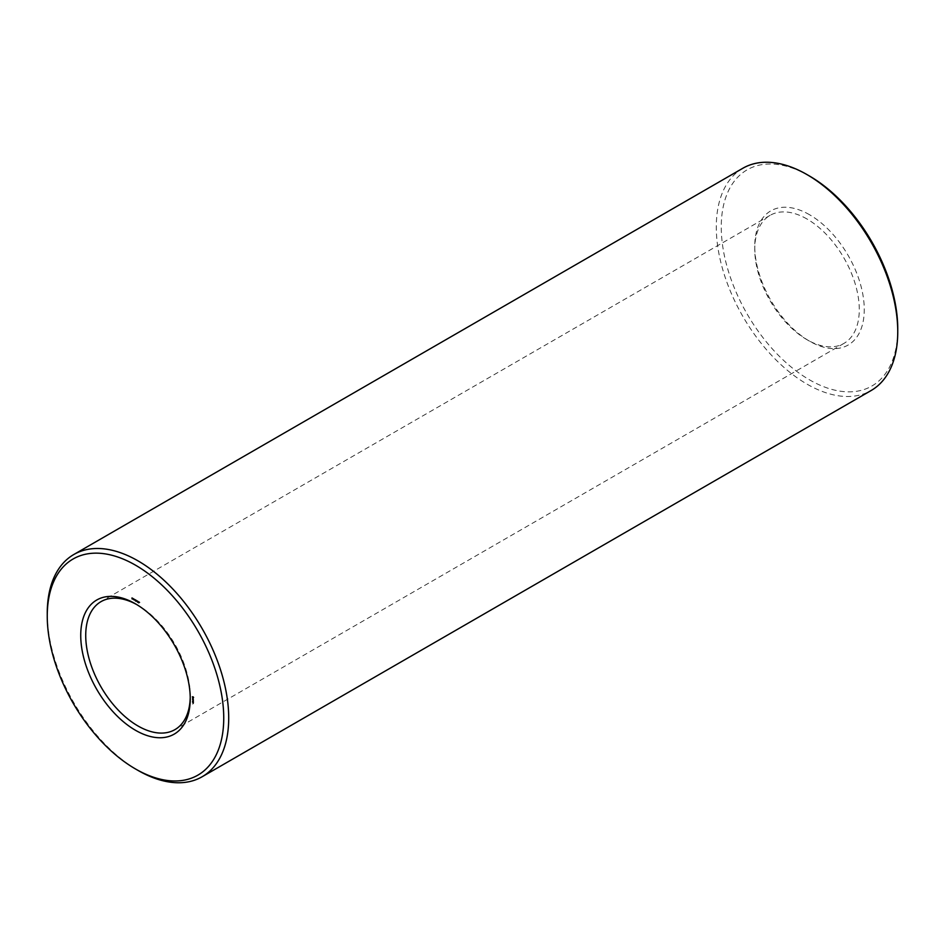 <?xml version="1.0" encoding="UTF-8"?>
<svg xmlns="http://www.w3.org/2000/svg" width="945" height="945" viewBox="0 0 945 945"><rect width="100%" height="100%" fill="white"/><g stroke="black" fill="none" stroke-linecap="round" stroke-linejoin="round"><path stroke-width="0.71" stroke-dasharray="4.72 3.54" d="M809.511 214.716A77.431 44.699 -120 0 0 754.76 246.326A77.431 44.699 -120 0 0 809.511 341.157A77.431 44.699 -120 0 0 864.262 309.547A77.431 44.699 -120 0 0 809.511 214.716M809.511 176.03A124.799 72.056 -120 0 0 721.259 226.989A124.799 72.056 -120 0 0 809.511 379.831A124.799 72.056 -120 0 0 897.75 328.884M807.018 219.016A73.911 42.667 -120 0 0 770.069 215.365A73.911 42.667 -120 0 0 754.76 249.196A73.911 42.667 -120 0 0 807.018 339.716A73.911 42.667 -120 0 0 843.968 343.378A73.911 42.667 -120 0 0 855.296 284.15A73.911 42.667 -120 0 0 807.018 219.016M742.864 168.245A128.319 74.088 -120 0 0 742.864 316.41A128.319 74.088 -120 0 0 871.172 390.498M190.228 697.221A73.911 42.667 -120 0 0 190.24 695.803A73.911 42.667 -120 0 0 137.982 605.284A73.911 42.667 -120 0 0 136.753 604.587M137.982 605.284L135.489 603.843L137.982 605.284M47.25 613.246A128.319 74.088 -120 0 0 137.982 770.399M192.567 704.072L193.394 703.623M192.91 703.576L193.052 702.808L192.981 703.541M192.615 704.096L193.312 703.718M193.288 702.974L193.052 701.875L193.701 702.726M192.674 702.619L193.394 702.159M193.654 702.04L193.052 701.603L193.701 702.017M193.288 702.029L193.052 700.942L193.701 701.792M193.264 701.284L193.087 700.647L193.678 701.036M193.678 700.493L193.052 700.044L193.524 700.942L192.638 700.918M193.288 700.021L193.016 699.383L193.701 699.784M192.745 698.367L193.973 697.457L192.745 696.654M192.768 696.949L193.193 697.705M139.588 602.686L139.458 601.87L140.002 602.438M138.797 602.615L139.506 602.201M138.797 601.93L139.21 602.615L139.21 601.681M138.064 601.504L138.478 602.189L137.946 601.126L137.84 601.823L137.84 600.89L138.372 601.953L138.478 601.256M136.907 601.138L136.789 600.323L137.32 600.902M137.013 600.382L136.375 600.772M136.127 601.067L136.836 600.654M136.127 600.382L136.541 601.067L135.938 600.453L136.541 600.146M135.702 600.937L136.434 600.075M135.371 599.945L135.785 600.63L135.123 599.343L135.785 599.709M133.091 598.634L134.048 598.705L133.989 599.449L133.505 598.386M133.351 599.579L134.025 599.272M133.363 598.74L132.95 598.126L132.997 598.917M132.04 598.433L132.335 597.772L132.737 598.398M132.666 598.787L133.339 598.339M132.335 598.976L132.678 598.067M132.548 597.807L131.957 598.22M807.018 339.716L809.511 341.157M754.76 249.196L754.76 246.326M770.069 215.365L101.032 601.622M843.968 343.378L174.931 729.634M190.24 695.803L190.24 698.674"/><path stroke-width="1.42" d="M135.489 768.958L137.982 770.399A128.319 74.088 -120 0 0 202.135 776.755L871.172 390.498A128.319 74.088 -120 0 0 897.75 331.754L897.75 328.884A124.799 72.056 -120 0 0 809.511 176.042A124.799 72.056 -120 0 0 809.511 176.03L807.018 174.601A128.319 74.088 -120 0 0 742.864 168.245L73.828 554.502A128.319 74.088 -120 0 0 47.25 613.246L47.25 616.116A124.799 72.056 -120 0 0 135.489 768.958A124.799 72.056 -120 0 0 223.741 718.011A124.799 72.056 -120 0 0 135.489 565.169A124.799 72.056 -120 0 0 47.25 616.116M897.75 331.754A128.319 74.088 -120 0 0 807.018 174.601L809.511 176.042M136.753 604.587A73.911 42.667 -120 0 0 101.032 601.622A73.911 42.667 -120 0 0 101.032 686.968A73.911 42.667 -120 0 0 174.931 729.634A73.911 42.667 -120 0 0 190.228 697.221M202.135 776.755A128.319 74.088 -120 0 0 221.803 673.939A128.319 74.088 -120 0 0 137.982 560.857A128.319 74.088 -120 0 0 73.828 554.502M135.489 603.843L135.501 603.843A77.431 44.699 -120 0 0 80.738 635.453A77.431 44.699 -120 0 0 135.489 730.284A77.431 44.699 -120 0 0 190.24 698.674A77.431 44.699 -120 0 0 135.489 603.843L135.489 603.843M193.288 702.974L192.603 702.135L193.288 702.974M193.288 702.253L192.638 701.84L193.241 702.277M193.288 702.029L192.603 701.202L193.288 702.029M192.863 700.777L193.252 701.355L193.087 700.647M193.288 700.021L192.603 699.631L193.288 700.021M193.205 699.253L192.603 699.158L193.205 699.253M193.193 698.544L192.603 698.402L193.193 698.544M193.524 697.422L192.367 696.76L192.945 698.06L193.524 697.422M138.797 601.93L138.797 602.851L138.194 602.237L138.797 601.93M138.064 601.504L138.064 602.426L137.533 601.363L137.427 602.059L137.427 601.126L137.958 602.189L138.064 601.504M136.127 600.382L136.127 601.303L135.525 600.701L136.127 600.382M135.371 599.945L135.371 600.878L134.71 599.579L135.371 599.945M133.091 598.634L133.576 599.685L133.091 598.634M131.922 598.008L132.123 598.976L132.099 598.031M192.591 697.552L193.182 696.855M132.595 599.012L133.186 598.681M134.06 599.177L134.107 599.921L133.871 599.236"/></g></svg>
